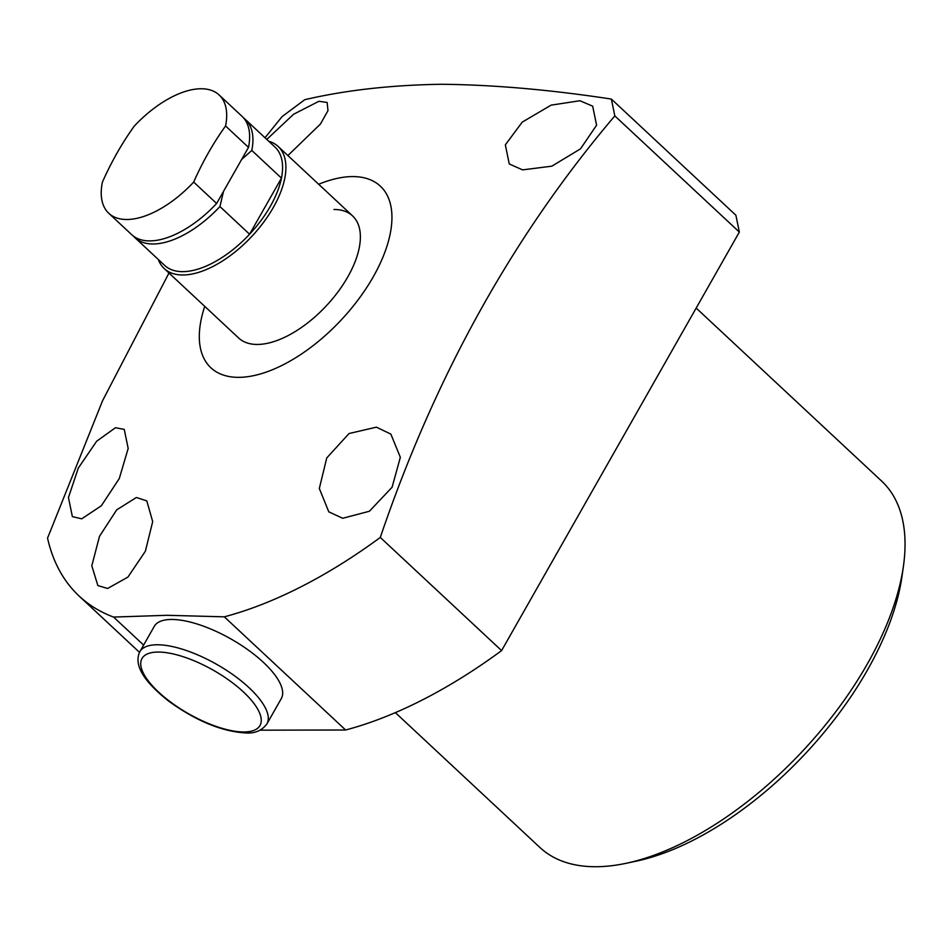<?xml version="1.0" encoding="UTF-8"?>
<svg xmlns="http://www.w3.org/2000/svg" width="951" height="951" viewBox="0 0 951 951"><rect width="100%" height="100%" fill="white"/><g stroke="black" fill="none" stroke-linecap="round" stroke-linejoin="round"><path stroke-width="1.43" d="M903.45 566.023L902.012 576.258A240.068 121.122 133 0 1 636.207 861.166L626.091 863.306A250.517 126.388 -47 0 0 903.45 566.023A250.517 126.388 -47 0 0 881.66 481.111L696.18 308.065M395.366 712.632L539.871 847.448A250.517 126.388 -47 0 0 595.766 866.73A250.517 126.388 -47 0 0 626.091 863.306M268.705 141.224A83.51 42.129 133 0 1 278.132 146.442A83.51 42.129 133 0 1 273.353 207.389A83.51 42.129 133 0 1 164.202 268.551L238.665 338.021A83.51 42.129 -47 0 0 257.293 344.452A83.51 42.129 -47 0 0 338.164 291.636A83.51 42.129 -47 0 0 352.595 215.913A83.51 42.129 -47 0 0 333.967 209.482M107.594 588.479L97.858 585.554L91.807 565.797L99.498 536.328L116.711 509.831L136.373 497.492L146.799 500.892L152.695 521.624L145.36 551.259L127.898 577.114L107.594 588.479M522.586 169.884L509.26 163.952L505.338 144.861L522.206 122.144L551.069 105.157L579.884 100.735L592.663 106.155L596.598 125.187L580.502 148.843L551.842 166.163L522.586 169.884M342.681 518.283L328.796 511.828L319.322 488.481L326.752 457.942L349.053 433.525L376.43 427.165L390.849 434.108L400.347 457.324L392.085 487.245L369.392 511.258L342.681 518.283M204.738 306.377A124.212 62.671 -47 0 0 238.606 377.345A124.212 62.671 -47 0 0 373.267 276.8A124.212 62.671 -47 0 0 352.655 176.589A124.212 62.671 -47 0 0 318.668 184.268M143.625 645.087L113.585 617.068L167.186 615.297L224.305 616.83A380.982 192.221 -47 0 0 380.293 537.434C435.189 375.776 513.374 235.277 614.822 115.903L611.362 99.07L735.884 215.235L739.343 232.08L614.822 115.903M264.996 137.752L282.09 116.604L304.712 99.712C345.558 90.167 391.265 85.019 441.835 84.27C493.866 84.817 550.379 89.751 611.362 99.07M81.715 518.83L72.371 516.619L68.448 497.539L78.315 468.058L96.693 441.193L115.463 427.712L124.248 429.412L128.183 448.444L119.267 478.567L101.329 505.789L81.715 518.83M266.779 139.428L293.55 114.275L318.918 101.281L327.144 102.458L327.988 110.613L320.439 124.034L287.903 155.56M380.293 537.434L501.593 650.603L739.343 232.08M501.593 650.603A380.982 192.221 133 0 1 345.617 729.999L224.305 616.83M345.617 729.999L260.11 730.178M168.981 273.02L102.589 400.68L47.55 538.135A380.982 192.221 -47 0 0 79.159 596.063A380.982 192.221 -47 0 0 113.585 617.068M164.202 268.551A83.51 42.129 133 0 1 158.341 259.516M243.646 118.007A80.894 40.81 133 0 1 245.382 119.457A80.894 40.81 133 0 1 251.801 150.448L241.613 159.506L223.521 191.353L219.931 206.557L249.578 234.231L281.46 178.11A80.894 40.81 133 0 1 270.405 206.165A80.894 40.81 133 0 1 249.578 234.231A80.894 40.81 133 0 1 164.666 265.412L135.006 237.75A80.894 40.81 133 0 1 133.449 236.121M251.801 150.448L281.46 178.11A80.894 40.81 133 0 0 275.029 147.12L245.382 119.457M219.931 206.557A80.894 40.81 133 0 1 135.006 237.75M102.351 182.271A80.894 40.81 -47 0 0 108.771 213.274A80.894 40.81 -47 0 0 126.816 219.503A80.894 40.81 -47 0 0 193.683 182.081A304.498 237.679 -90.1 0 1 225.565 125.972A80.894 40.81 -47 0 0 219.146 94.981A80.894 40.81 -47 0 0 201.089 88.752A80.894 40.81 -47 0 0 134.222 126.162A304.498 237.679 -90.1 0 0 102.351 182.271M193.683 182.081L216.626 203.49A80.894 40.81 133 0 1 149.759 240.9A80.894 40.81 133 0 1 131.713 234.683L108.771 213.274M219.146 94.981L242.089 116.379A80.894 40.81 133 0 1 248.508 147.381L225.565 125.972M216.626 203.49L248.508 147.381M171.644 619.458A73.061 26.961 29.6 0 1 248.52 650.222A73.061 26.961 29.6 0 1 281.294 698.581L266.922 723.889A73.061 26.961 29.6 0 0 234.136 675.531A73.061 26.961 29.6 0 0 157.26 644.766A73.061 26.961 29.6 0 0 139.856 651.708L154.24 626.4A73.061 26.961 29.6 0 1 171.644 619.458M243.825 731.973A67.842 25.035 -150.4 0 0 243.397 691.924A67.842 25.035 -150.4 0 0 158.163 652.053A67.842 25.035 -150.4 0 0 158.591 692.102A67.842 25.035 -150.4 0 0 243.825 731.973M139.512 652.362L79.159 596.063M278.132 146.442L352.595 215.913M139.856 651.708C133.544 664.63 143.292 681.201 169.1 701.446C196.56 721.167 222.272 731.676 246.238 732.983C255.189 733.459 262.084 730.427 266.922 723.889"/></g></svg>

